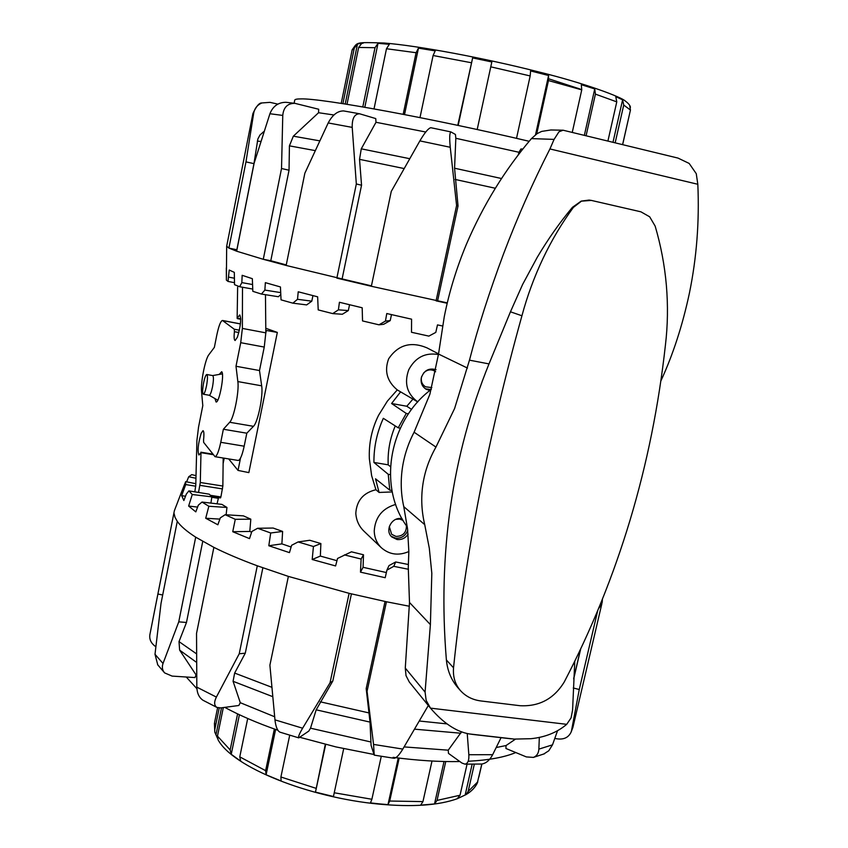 <?xml version="1.0" encoding="UTF-8"?>
<svg xmlns="http://www.w3.org/2000/svg" width="848" height="848" viewBox="0 0 848 848"><rect width="100%" height="100%" fill="white"/><g stroke="black" fill="none" stroke-linecap="round" stroke-linejoin="round"><path stroke-width="1.27" d="M355.8 513.4C356.595 500.638 363.315 492.752 375.94 489.741L371.636 475.707L369.346 458.651C368.742 443.345 371.816 428.897 378.568 415.287L387.356 401.146L397.277 389.91C387.017 381.346 384.144 370.968 388.66 358.768C398.168 344.818 410.898 341.172 426.883 347.818L438.543 353.87M397.277 389.91L417.767 401.941M438.458 354.538C425.293 352.312 415.382 357.379 408.747 369.76C403.966 383.148 406.976 393.875 417.788 401.92M429.883 707.412L409.33 682.068L406.022 675.665L405.28 668.065L409.489 602.472L408.27 567.429L408.842 551.539C398.581 555.938 389.423 554.698 381.367 547.766L364.237 531.452C359.149 526.619 356.33 520.619 355.81 513.443M381.367 547.766C376.745 543.186 374.371 537.526 374.244 530.774C375.272 517.089 382.416 508.302 395.687 504.433M408.46 413.824L406.256 413.432L391.585 403.51L400.616 391.84M431.844 387.6L425.516 386.805C422.145 384.61 420.799 381.441 421.456 377.286L421.636 376.586M423.544 373.078C426.724 369.813 430.296 369.05 434.271 370.809L435.66 371.731M429.862 390.515L426.141 389.264C422.113 386.624 420.502 382.819 421.297 377.826C423.936 370.428 428.865 367.725 436.063 369.707M406.425 525.707C406.415 532.703 402.938 536.265 395.974 536.413L391.638 534.304L389.306 526.544M395.921 519.336L399.726 519.082L403.054 520.396M408.089 534.219C405.344 538.204 401.666 539.975 397.055 539.519L391.808 536.964C384.43 530.615 391.882 516.623 401.57 518.647L402.122 518.753M391.14 536.254L395.603 538.141C401.369 538.533 405.408 535.968 407.729 530.456M265.784 328.282L277.328 332.427L248.846 472.612L238.023 470.417L228.695 458.916M212.594 375.59L212.71 375.579C213.728 376.533 213.654 380.328 212.488 386.964C211.364 392.2 210.293 394.967 209.276 395.263L209.17 395.221M206.509 385.914C205.396 391.151 204.336 393.917 203.34 394.225C202.343 393.26 202.428 389.465 203.594 382.84C204.707 377.604 205.767 374.827 206.774 374.519C207.771 375.463 207.686 379.268 206.509 385.914M265.806 330.37L277.328 332.427M266.293 330.699L265.827 332.967M240.514 458.111L238.023 470.417M406.256 413.432L398.21 427.816L400.298 428.176M391.967 490.515L389.773 490.155L388.236 474.297L390.324 474.647M425.41 388.797L431.028 389.582M389.773 490.155L375.516 478.802L379.088 492.455L375.94 489.741M392.242 491.925L379.088 492.455M398.21 427.816L383.328 418.329C376.915 432.522 373.777 447.235 373.926 462.446L388.193 464.831C387.578 451.507 389.932 438.533 395.253 425.929M412.891 399.154L406.807 406.245L391.585 403.51M411.598 409.414L406.807 406.245M388.236 474.297L373.926 462.446M390.472 466.665L388.193 464.831M237.631 287.218L237.143 318.17L239.761 314.926C241.479 318.774 240.673 326.226 237.355 337.292L235.108 340.514C234.09 340.037 233.857 337.091 234.419 331.685L234.292 329.236L222.452 320.459C220.639 321.021 218.752 325.918 216.791 335.13L214.364 347.373L208.799 354.803C205.237 359.043 200.563 382.702 201.548 391.447L202.799 405.651L198.527 427.18L196.906 440.515L195.771 485.353L194.828 491.84M198.538 492.444L200.298 482.501L200.987 452.673L198.92 454.994C197.33 451.094 198.072 443.864 201.167 433.296L202.99 430.667C203.976 431.144 204.167 434.187 203.573 439.805L203.637 442.359L215.032 456.69C216.887 456.203 218.795 451.412 220.756 442.306L223.374 429.247L246.81 433.201L244.182 446.196C242.199 455.249 240.228 460.008 238.256 460.475L238.182 460.464M219.187 374.424L221.699 371.742C224.752 373.639 219.24 403.256 216.07 401.994L214.947 398.56M218.54 497.617L217.046 503.818M223.194 458.015L222.854 486.052L220.893 496.949L220.501 497.914L211.459 496.493L220.501 497.914M223.374 429.247L229.681 422.272C233.878 418.393 239.337 391.267 237.853 381.579L235.998 366.262L259.499 370.534L261.672 385.829C263.378 395.518 257.887 422.505 253.457 426.321L246.81 433.201M235.998 366.262L240.715 342.687L242.369 328.42L242.496 287.228M265.466 294.691L265.827 332.851L264.247 347.065L259.499 370.534M461.566 731.771L448.232 750.183L404.104 746.908M386.9 570.153L389.009 565.584L395.698 561.97L393.758 566.326L386.9 570.153L385.204 577.721L360.464 572.146L361.131 559.033L363.506 554.783L351.454 551.815L337.546 558.461L335.585 565.945L312.191 559.51L313.442 546.515L320.873 543.557L309.785 540.271L298.083 541.946L291.638 545.285L289.444 552.62L268.805 545.741L270.703 532.989L282.617 531.442L273.13 528.039L257.622 528.272L251.877 531.463L249.513 538.618L232.744 531.717L235.278 519.305L250.817 519.177L243.397 515.86L225.133 514.725L220.332 517.842L217.862 524.785L205.714 518.255L208.841 506.256L226.957 507.454L221.89 504.39L202.015 502.058L198.315 505.164L195.803 511.874L188.638 506.055L192.263 494.511L211.852 496.854L209.265 494.193L188.892 490.875L186.359 494.034L183.857 500.532L181.663 495.645L185.701 484.568L185.68 481.643L182.119 490.536M186.634 481.834L188.691 476.767L191.775 474.626L196.015 475.654M181.875 491.172L174.359 510.761L149.884 634.633C149.163 639.445 151.145 643.484 155.831 646.727M202.736 541.406L186.475 622.474L179.013 641.618L179.638 650.14L196.026 674.86L195.019 677.573L172.123 676.1L164.639 672.909C162.318 670.27 161.777 667.132 163.017 663.475L155.004 654.296L161.014 603.437L177.274 521.361L175.027 517.333L174.116 513.602M428.325 705.494L402.821 749.081L373.555 744.417L367.067 691.268L386.444 601.762L409.33 606.246M543.6 754.105L548.783 750.766L552.493 744.841L538.862 749.134C538.586 753.342 536.763 756.098 533.392 757.402L526.343 756.914L505.927 748.477L506.033 745.551L515.436 739.159M538.862 749.134L539.328 737.336M557.518 730.828L552.493 744.841M580.424 649.589L573.714 678.358M573.545 724.68L570.958 732.407C568.202 737.866 563.252 739.954 556.108 738.672L554.836 738.343M571.541 730.531L579.269 689.509L597.649 610.92M573.259 687.972L579.269 689.509M598.667 608.461L601.804 603.956L602.324 600.469M162.678 594.989L158.194 594.098M155.004 654.296L157.781 664.938M177.274 521.361C180.666 526.173 186.804 531.442 195.697 537.166L178.758 621.849L163.017 663.475M196.831 687.156C197.054 693.272 199.121 697.639 203.032 700.278L216.897 707.412C214.099 705.525 213.929 702.08 216.378 697.077L196.831 687.156L196.535 633.403L213.876 547.363C225.981 553.426 240.45 559.574 257.294 565.796L239.221 653.787L216.378 697.077M262.859 567.821L245.284 653.183L234.642 673.068L233.073 681.304L240.281 702.695L238.818 705.494L220.713 707.91L216.897 707.412M274.964 719.857C275.738 726.651 277.37 730.743 279.861 732.131L298.75 737.866C298.008 737.06 299.291 733.838 302.619 728.209L274.964 719.857L269.897 665.182L288.373 576.407L349.122 593.335L330.02 682.841L302.619 728.209M351.422 593.897L332.819 680.997L316.187 709.818L310.516 728.188L308.757 731.124L298.75 737.866M373.555 744.417L374.222 755.133L371.085 745.371L370.025 722.104L366.188 688.597L367.067 691.268M374.222 755.133L394.182 758.282C396.387 758.006 399.27 754.932 402.821 749.081M481.134 764.048L481.696 764.037C486.084 763.37 489.741 760.253 492.656 754.688L468.838 754.731C469.145 760.497 467.852 763.635 464.958 764.143L461.927 763.041L448.475 753.384L448.232 750.183M468.838 754.731L467.227 733.499M501.062 737.675L492.656 754.688M366.188 688.597L385.045 601.465M573.683 678.951L580.636 649.133M188.691 476.767L195.952 478.251M181.663 495.645L185.5 496.26M185.701 484.568L195.729 486.211M188.638 506.055L197.595 507.093M211.852 496.854L210.929 503.097M205.714 518.255L219.876 519.103M226.957 507.454L226.119 514.789M232.744 531.717L249.8 531.431L251.623 532.215M250.817 519.177L249.8 531.431M268.805 545.741L281.886 543.875L291.118 547.024M282.617 531.442L281.886 543.875M312.191 559.51L320.353 556.076L336.963 560.698M320.873 543.557L320.353 556.076M360.464 572.146L363.071 567.301L386.359 572.559M363.506 554.783L363.071 567.301M408.418 565.224L407.994 564.429L395.698 561.97M195.814 483.71L185.68 481.643M408.46 569.284L393.758 566.326M361.131 559.033L344.383 554.899M313.442 546.515L298.083 541.946M270.703 532.989L257.622 528.272M235.278 519.305L225.133 514.725M208.841 506.256L202.015 502.058M192.263 494.511L188.892 490.875M213.876 547.363L195.697 537.166M288.373 576.407L257.294 565.796M386.444 601.762L349.122 593.335M186.475 622.474L178.758 621.849M245.284 653.183L239.221 653.787M332.819 680.997L330.02 682.841M515.775 752.547C504.507 757.285 488.639 760.19 468.17 761.26M459.839 761.546C439.826 761.949 417.576 760.55 393.112 757.349M374.371 754.561L335.903 746.908L298.517 736.954M277.858 730.245C257.304 723.047 239.613 715.426 224.762 707.37M196.916 688.714L186.263 677.011M506.033 745.551L496.207 747.523M370.671 741.936L310.516 728.188M274.667 716.772L240.281 702.695M196.694 675.496L196.026 674.86M264.163 131.355L259.976 134.991L257.866 138.977L253.965 163.643L245.973 161.883L228.907 248.093L226.67 246.217M294.934 103.339L285.956 102.301C278.271 102.354 272.929 106.159 269.918 113.738L282.766 115.423C283.539 107.314 287.599 103.286 294.934 103.35L318.678 109.244L318.562 112.72L333.953 114.989M359.669 113.791L343.641 110.929C337.61 110.876 332.458 114.883 328.197 122.949L352.217 127.391C352.005 118.402 354.496 113.865 359.669 113.802L375.749 118.582L375.993 122.282L425.749 132.012M430.975 127.772L430.795 127.719C428.357 128.281 424.721 132.659 419.877 140.885L450.256 147.276C449.355 137.832 449.578 132.712 450.913 131.928L455.429 134.461L455.832 138.288L518.997 152.28L520.916 148.983L522.909 149.036M294.108 103.233L294.712 100.255C294.712 99.333 296.832 98.887 301.093 98.898C322.017 98.22 431.378 118.179 529.184 141.298M234.493 282.681L228.038 281.43L229.204 270.035L234.313 272.367L234.525 284.674L239.666 286.73L241.85 282.607L242.157 275.314L252.344 278.685L252.831 291.32L261.428 294.055L264.873 290.08L265.35 282.649L280.434 286.953L281.048 299.853L292.867 303.16L297.521 299.302L298.22 291.786L317.64 296.821L318.212 309.902L332.723 313.601L338.416 309.838L339.423 302.27L362.191 307.782L362.531 320.926L378.961 324.816L385.437 321.095L386.773 313.537L411.587 319.177L411.503 332.278L428.855 336.115L435.798 332.395L437.483 324.901L442.603 326.003M450.256 147.276L456.595 205.502L436.073 300.849L447.203 303.266M455.832 138.288L454.57 168.211L458.026 205.947L437.61 300.775L371.35 286.274L391.267 191.404L419.877 140.885M352.217 127.391L356.33 183.974L336.847 278.123L371.35 286.274M375.993 122.282L361.269 148.824L359.541 159.35L361.545 185.214L342.104 278.928L286.147 265.456L304.845 173.236L328.197 122.949M282.766 115.423L281.525 168.508L263.283 259.297L286.147 265.456M318.562 112.72L293.334 136.189L289.422 145.845L289.041 170.215L270.798 260.728L263.283 259.297L236.645 251.199L254.124 163.229L269.918 113.738M253.965 163.643L236.857 249.768L228.907 248.093L236.645 251.199M518.192 155.11L518.997 152.28M226.692 246.153L252.884 113.717L253.7 113.06C254.633 108.311 257.347 104.94 261.852 102.958L269.993 102.354L277.794 104.113M253.7 113.06L245.973 161.883M289.041 170.215L281.525 168.508M361.545 185.214L356.33 183.974M458.026 205.947L456.595 205.502M226.67 246.376L226.374 280.105L228.038 281.43M385.437 321.095L390.218 320.608L383.646 324.296L378.961 324.816M391.49 314.629L390.218 320.608M338.416 309.838L348.327 310.569L342.338 314.258L332.723 313.601M349.546 304.739L348.327 310.569M297.521 299.302L311.799 301.167L306.658 304.909L292.867 303.16M312.933 295.623L311.799 301.167M264.873 290.08L280.699 292.613M280.794 294.489L278.409 296.736L261.428 294.055M241.85 282.607L252.566 284.536M252.736 289.062L239.666 286.73M229.002 277.179L234.408 278.229M226.395 278.282L226.331 267.926M437.61 300.775L447.288 302.874M270.798 260.728L286.253 264.926M342.104 278.928L371.435 285.861M516.517 138.351L530.17 75.938L530.604 70.935L548.582 75.504L548.465 80.571L536.72 133.878M572.273 132.32L581.749 89.856L581.304 84.694L594.745 88.934L595.423 94.128L586.095 135.691M607.921 141.012L616.772 101.866L615.765 96.64L622.612 99.82L623.725 105.046L615.171 142.771M622.602 144.584L630.446 110.06L629.693 105.481M630.255 110.897L622.655 144.595M548.751 78.822L580.318 89.114M622.612 99.82L612.998 142.241M594.745 88.934L584.367 135.267M548.582 75.504L535.544 134.715M457.772 125.366L472.633 57.918L491.829 61.957L477.191 129.532M472.633 57.918L458.174 125.451M403.182 114.3L416.082 52.714L418.456 48.145L435.183 50.88L433.095 55.512L419.993 117.596M418.456 48.145L404.528 114.565M362.796 106.912L375.017 47.7L378.007 43.333L389.317 44.308L386.487 48.739L374.021 108.883M378.007 43.333L364.81 107.261M342.91 103.647L354.252 48.23L357.496 43.979L361.852 43.184L358.651 47.456L347.002 104.293M357.496 43.979L345.2 104.007M481.876 764.016L478.866 777.033M477.265 783.16L481.823 764.027M474.329 764.175L468.138 791.47L466.093 794.565L457.157 798.784L460.04 795.223L467.057 764.175M445.751 761.546L437.038 800.417L434.515 803.946L420.65 805.144L422.951 801.604L432.003 761.027M399.164 758.123L389.709 801.031L387.981 804.625L379.31 803.883L370.459 802.897L371.88 799.272L381.271 756.321M217.459 738.226L214.809 732.163L214.756 729.799L219.219 707.974M216.06 734.389L221.508 707.804M223.321 707.561L217.47 736.128L218.01 739.7C232.765 767.313 309.085 797.544 378.78 804.095C412.425 807.222 438.617 805.42 457.348 798.699M247.711 718.5L239.772 756.851L240.694 761.144L231.239 754.285L230.158 749.918L237.588 713.889M231.239 754.285L239.401 714.747M289.719 735.205L280.9 777.001L281.112 781.008L266.102 774.775L265.625 770.673L274.36 729.004M266.102 774.775L275.611 729.45M343.694 748.667L333.444 796.516L315.477 792.117L325.303 744.343M315.477 792.117L325.685 744.438M387.981 804.625L398.253 758.006M434.515 803.946L444.023 761.504M465.16 795.053L472.145 764.186M581.187 201.114L572.432 207.325C559.807 222.42 548.094 239.051 537.282 257.241L522.612 284.462L510.454 311.799L521.933 315.774C488.013 437.589 465.213 554.931 453.532 667.8C452.821 676.905 455.164 684.548 460.57 690.717C465.849 696.473 472.643 699.886 480.933 700.957L520.015 705.706C539.222 706.713 553.967 698.794 564.27 681.94C618.362 578.209 652.091 465.859 665.447 344.882C667.768 325.378 668.076 305.481 666.358 285.204C664.599 265.18 660.868 245.475 655.154 226.098L649.674 216.802L640.918 211.82L591.342 200.414L581.463 201.146L573.333 207.453C561.779 223.236 551.656 240.281 542.953 258.587C534.187 277.158 527.18 296.217 521.933 315.774M408.842 551.539L407.559 528.94L403.775 506.648C401.009 494.384 400.5 481.834 402.238 468.986C404.03 456.15 407.983 443.896 414.1 432.226L429.872 394.267L438.522 354.051L444.278 316.675C449.154 292.104 456.553 267.915 466.485 244.097C483.296 204.877 504.942 169.706 531.431 138.606L537.166 133.592L541.671 131.408L550.871 129.977L563.125 130.21L558.97 131.79L554.083 139.39L549.939 148.941C532.65 182.882 517.269 217.639 503.807 253.202C489.434 291.648 477.996 327.307 469.474 360.167L454.592 408.535L435.957 447.076C429.024 459.319 424.636 471.965 422.802 485.014C420.926 498.189 421.573 511.397 424.731 524.658L429.311 548.253L431.823 573.333L430.392 624.616L425.081 692.106L426.173 700.416L430.477 708.133C443.345 723.111 456.288 731.718 469.294 733.933L473.809 734.548M660.868 380.943C673.005 354.687 682.523 325.409 689.413 293.122C696.664 257.771 699.473 221.498 697.819 184.281L696.261 173.681L689.17 163.431L678.018 158.088L563.125 130.221M507.369 738.396L514.301 739.085L530.933 738.703C545.137 737.262 557.062 732.471 566.718 724.33L571.086 717.864L572.58 710.105L574.774 661.281M431.356 389.327C388.596 421.127 377.53 487.25 407.337 527.011M510.454 311.799L488.999 363.909C451.899 455.493 437.695 554.179 446.387 659.967C447.437 670.832 451.337 680.149 458.09 687.929L460.559 690.728M589.106 200.075L581.209 201.103M589.063 200.064L591.342 200.414M237.461 318.254L240.747 318.88M234.419 331.685L238.839 332.522M234.292 329.236L239.38 330.19M222.706 320.576L240.419 323.947M211.788 497.288L218.36 498.306M210.272 495.296L220.893 496.949M199.958 485.353L222.515 488.904M200.298 482.501L222.854 486.052M200.987 452.673L213.187 454.666M220.756 442.306L244.182 446.196M229.681 422.272L253.457 426.321M237.853 381.579L261.672 385.829M240.715 342.687L264.247 347.065M242.369 328.42L265.827 332.851M414.524 729.163L460.814 733.223M446.949 723.885L419.294 721.012M369.177 712.967L320.215 701.805M316.187 709.818L370.025 722.104M271.89 687.315L234.642 673.068M233.073 681.304L272.759 696.664M196.545 653.85L179.013 641.618M179.638 650.14L196.588 662.394M263.845 132.32L262.763 132.33M455.122 179.437L495.327 188.256M501.55 178.536L454.57 168.211M257.326 141.171L260.94 141.425M289.422 145.845L315.244 150.615M319.781 140.853L293.334 136.189M359.541 159.35L404.157 168.561M409.754 158.703L361.269 148.824M548.465 80.571L581.749 89.856M595.423 94.128L616.772 101.866M623.725 105.046L630.446 110.06M490.706 66.822L530.17 75.938M433.095 55.512L471.181 62.71M386.487 48.739L416.082 52.714M358.651 47.456L375.017 47.7M341.214 103.392L352.132 50.011L354.252 48.23M363.23 43.121L361.799 43.449M477.784 781.803L468.138 791.47M460.04 795.223L437.038 800.417M422.951 801.604L389.709 801.031M214.756 729.799L214.618 722.316L217.607 707.709M230.158 749.918L217.47 736.128M265.625 770.673L239.772 756.851M315.901 788.28L280.9 777.001M371.88 799.272L334.186 792.763M572.432 207.325L573.333 207.453M403.775 506.648L424.731 524.658M438.522 354.051L467.471 368.074M531.431 138.606L554.083 139.39M566.718 724.33L430.477 708.133M488.999 363.909L469.474 360.167M409.489 602.472L430.392 624.616M405.28 668.065L425.081 692.106M414.1 432.226L435.957 447.076M697.819 184.281L549.939 148.941M514.301 739.085L469.294 733.933M446.387 659.967L453.532 667.8M209.212 395.253L217.766 400.203M209.276 395.263L203.34 394.225M222.399 373.862L212.668 375.569L206.774 374.519M223.119 463.57L224.211 458.185M240.429 323.883L222.452 320.459M212.774 454.136L200.891 452.196M238.256 460.475L215.032 456.69M240.747 319.261L237.239 318.583M533.392 757.412L544.617 753.713M570.969 732.418L572.909 727.393L601.804 603.956M157.59 664.673L164.639 672.909M464.958 764.143L481.706 764.037M152.841 619.538L174.2 511.567M602.387 599.366L602.218 602.356M450.913 131.917L430.805 127.709M261.852 102.947C259.265 102.735 256.287 106.265 252.916 113.547M352.196 49.714C357.951 42.23 353.987 42.061 384.186 43.025C417.894 45.675 483.72 57.908 538.904 71.974C585.141 83.295 621.542 97.16 625.262 101.007C628.41 103.339 630.138 105.438 630.446 107.272M477.572 782.503C475.346 787.347 471.52 791.364 466.093 794.565M214.809 732.163L214.427 723.27M429.947 707.497L409.33 682.068M471.774 734.315L510.485 738.746"/></g></svg>
